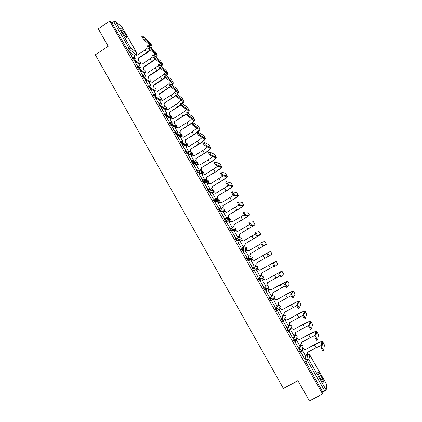 <?xml version="1.0" encoding="UTF-8"?>
<svg xmlns="http://www.w3.org/2000/svg" width="422" height="422" viewBox="0 0 422 422"><rect width="100%" height="100%" fill="white"/><g stroke="black" fill="none" stroke-linecap="round" stroke-linejoin="round"><path stroke-width="0.63" d="M300.216 345.486L298.86 349.743L299.52 351.384L300.395 352.317M294.498 335.506L292.968 339.43L294.35 342.063L295.131 341.714M288.801 325.562L287.102 329.16L288.479 331.776L289.265 331.428M283.13 315.656L281.258 318.926L282.634 321.527L283.42 321.179M277.481 305.792L275.439 308.74L276.811 311.325L277.597 310.977M271.852 295.964L269.642 298.591L271.008 301.166L271.8 300.812M266.25 286.179L263.871 288.484L265.232 291.043L266.029 290.689M262.758 278.552L263.46 277.196L261.012 279.206L260.29 280.604L259.372 279.464L258.818 278.024L261.329 276.057L258.122 278.42L259.483 280.968L260.279 280.609M252.398 268.397L253.754 270.929L254.556 270.565L253.089 268.002L255.774 266.34L252.398 268.397L253.089 268.002L255.083 268.566L255.278 269.199L254.556 270.565M247.387 258.016L246.696 258.412L248.157 260.965L248.848 260.574L247.387 258.016L249.37 258.575L249.566 259.235L248.848 260.574L251.654 259.14L252.356 257.847L252.166 257.204L250.241 256.666L247.587 257.921M241.695 248.078L241.02 248.468L242.471 251.011L243.162 250.615L241.706 248.073L243.684 248.621L243.879 249.318L243.162 250.615L246.137 249.492L246.833 248.231L246.643 247.561L244.723 247.023L242.212 247.893M236.03 238.177L235.36 238.562L236.811 241.099L237.496 240.704L236.046 238.166L238.019 238.71L238.214 239.438L237.496 240.704L240.64 239.881L241.337 238.657L241.147 237.95L239.232 237.422L236.858 237.976M230.386 228.318L229.726 228.698L231.172 231.224L231.852 230.829L230.412 228.302L232.374 228.84L232.569 229.605L231.852 230.829L235.165 230.306L235.856 229.125L235.666 228.381L233.762 227.859L231.499 228.16M224.762 218.496L224.119 218.876L225.554 221.392L226.234 220.991L224.799 218.475L226.751 219.007L226.946 219.815L226.234 220.991L229.705 220.775L230.396 219.63L230.212 218.849L228.313 218.332L226.129 218.422M219.166 208.711L218.527 209.09L219.962 211.596L220.637 211.195L219.208 208.69L221.154 209.212L221.344 210.066L220.637 211.195L224.272 211.274L224.958 210.177L224.773 209.349L220.743 208.753M213.59 198.968L212.962 199.342L214.387 201.837L215.062 201.436L213.637 198.941L215.579 199.458L215.758 200.36L215.062 201.436L218.86 201.811L219.535 200.767L219.361 199.891L215.331 199.142M208.041 189.267L207.418 189.636L208.837 192.121L209.512 191.72L208.093 189.235L210.024 189.742L210.198 190.702L209.512 191.72L213.469 192.385L214.133 191.398L213.97 190.47L209.908 189.573M202.507 179.598L201.901 179.967L203.314 182.446L203.984 182.04L202.571 179.566L204.496 180.067L204.654 181.085L203.984 182.04L208.099 182.995L208.753 182.072L208.595 181.08L204.48 180.036M197 169.971L196.399 170.34L197.807 172.804L198.477 172.398L197.063 169.934L198.984 170.43L199.126 171.517L198.477 172.398L202.75 173.642L203.383 172.788L203.246 171.733L201.484 171.195M191.514 160.381L190.918 160.745L192.321 163.203L192.986 162.797L191.583 160.339L193.498 160.829L193.619 161.99L192.986 162.797L197.417 164.327L198.029 163.546L197.913 162.417L196.283 161.832M186.049 150.833L185.464 151.192L186.862 153.64L187.526 153.228L186.128 150.786L188.033 151.266L188.122 152.511L187.526 153.228L192.11 155.043L192.69 154.346L192.601 153.139L191.092 152.521M180.605 141.317L180.03 141.676L181.423 144.113L182.082 143.702L180.69 141.264L182.589 141.739L182.636 143.074L182.082 143.702L186.819 145.801L187.363 145.189L187.31 143.897L185.912 143.258M175.188 131.843L174.613 132.197L176 134.623L176.66 134.212L175.272 131.785L177.166 132.255L177.166 133.679L176.66 134.212L181.55 136.586L182.046 136.069L182.04 134.687L180.743 134.038M169.786 122.401L169.222 122.755L170.604 125.17L171.258 124.759L169.881 122.343L171.765 122.807L171.701 124.326L171.258 124.759L176.301 127.412L176.734 126.99L176.792 125.513L175.584 124.865M164.406 113.001L163.852 113.349L165.229 115.76L165.883 115.348L164.506 112.938L166.384 113.391L166.247 115.016L165.883 115.348L171.074 118.271L171.432 117.954L171.559 116.377L170.435 115.728M159.052 103.633L158.503 103.981L159.854 106.37L160.524 105.969L159.152 103.569L161.025 104.018L160.524 105.969L165.857 109.161M153.713 94.306L153.175 94.649L153.45 95.588L154.526 97.034L155.185 96.627L153.819 94.238L155.686 94.676L155.185 96.627L160.618 100.056M148.396 85.012L147.864 85.355L148.133 86.273L149.219 87.734L149.873 87.322L148.512 84.938L150.369 85.376L149.873 87.322L155.454 90.946M143.105 75.749L142.573 76.092L142.831 76.989L143.928 78.466L144.577 78.054L143.216 75.675L145.068 76.108L144.577 78.054L150.2 81.947M137.825 66.518L137.298 66.866L137.551 67.742L138.659 69.234L139.302 68.818L137.936 66.449L139.793 66.876L139.302 68.818L145.026 72.943M132.571 57.323L132.039 57.672L132.286 58.531L133.405 60.04L134.048 59.623L132.682 57.255L134.539 57.682L134.048 59.623L139.872 63.97M125.534 34.551C123.73 31.523 122.232 29.498 121.035 28.474C120.323 28.121 120.639 29.16 121.99 31.592C123.804 34.636 125.302 36.667 126.489 37.674C127.201 38.022 126.885 36.983 125.534 34.551M320.752 375.533L318.082 371.766C317.159 371.571 317.93 373.781 320.403 378.392L323.073 382.168C323.99 382.327 323.215 380.116 320.752 375.533M306.942 354.981L306.72 354.596M303.36 348.725L302.648 347.48M301.234 345.006L300.949 344.516M297.615 338.687L296.924 337.473M295.516 335.015L295.21 334.472M291.892 328.685L291.222 327.514M289.824 325.067L289.487 324.476M286.195 318.721L285.409 317.349M284.159 315.16L283.79 314.517M280.519 308.798L279.712 307.39M278.509 305.291L278.114 304.594M274.864 298.913L274.042 297.473M272.886 295.458L272.459 294.714M269.231 289.07L268.392 287.598M267.284 285.662L266.831 284.871M263.623 279.264L262.764 277.766M261.703 275.909L261.223 275.07M258.037 269.5L257.162 267.975M256.143 266.198L255.642 265.317M252.472 259.773L251.586 258.227M250.61 256.518L250.082 255.6M246.923 250.077L246.037 248.526M245.092 246.881L244.549 245.931M241.395 240.408L240.508 238.863M239.601 237.275L239.037 236.294M235.882 230.781L235.007 229.246M234.126 227.711L233.545 226.693M230.396 221.191L229.531 219.677M228.677 218.185L228.075 217.135M224.931 211.638L224.082 210.151M223.249 208.695L222.626 207.613M219.487 202.122L218.659 200.672M217.836 199.242L217.203 198.124M214.065 192.643L213.775 192.137M212.451 189.826L211.797 188.676M208.663 183.201L208.405 182.747M207.086 180.442L206.411 179.266M203.283 173.795L203.051 173.395M201.858 171.306L201.046 169.887M197.923 164.427L197.723 164.079M196.478 161.9L195.702 160.545M192.585 155.096L192.411 154.795M191.113 152.527L190.38 151.245M187.262 145.801L185.073 141.971M181.966 136.538L179.793 132.74M176.686 127.312L174.529 123.54M171.427 118.123L169.291 114.378M164.617 106.212L164.068 105.252M159.379 97.055L158.725 95.915M154.157 87.934L153.682 87.101M148.961 78.845L148.518 78.075M143.781 69.794L143.374 69.087M138.622 60.779L138.252 60.13M326.628 384.4L326.217 390.012L322.819 392.18L304.774 360.103L305.892 355.54L307.912 354.464M309.421 400.9L322.635 394.006L109.778 21.1L98.279 28.796L108.201 46.283L95.33 54.807L283.373 388.409L297.953 380.691L309.421 400.9M322.819 392.18L322.635 394.006M134.122 55.44L128.177 50.877L129.971 49.696L113.734 21.722L115.364 21.364L122.021 27.124M113.734 21.722L111.951 22.915L109.778 21.1M138.943 64.577L140.542 67.425M137.757 66.565L134.782 61.691M134.924 61.601L137.625 66.65M144.076 73.555L145.801 76.625M143.032 75.796L140.009 70.843M140.151 70.754L142.916 75.87M149.23 82.57L151.081 85.856M148.322 85.059L145.258 80.032M145.4 79.943L148.227 85.123M154.405 91.621L156.377 95.124M153.634 94.359L150.527 89.258M150.67 89.169L153.561 94.407M159.6 100.7L161.7 104.429M158.962 103.691L155.818 98.516M155.955 98.426L158.915 103.722M164.812 109.82L167.038 113.771M164.316 113.059L161.125 107.81M161.267 107.721L164.29 113.075M170.05 118.972L172.403 123.15M166.595 117.052L169.681 122.454L166.458 117.142M175.304 128.161L177.783 132.561M171.949 126.421L175.046 131.843L171.807 126.51M180.579 137.382L183.185 142.014M177.324 135.826L180.431 141.27L177.182 135.916M185.87 146.64L188.613 151.503M182.715 145.268L185.838 150.733L182.573 145.358M191.187 155.934L194.057 161.03M188.133 154.747L191.266 160.233L187.985 154.837M196.525 165.26L199.527 170.593M193.566 164.263L196.715 169.776L193.424 164.353M201.885 174.629L204.923 180.03M199.026 173.822L202.185 179.35L198.878 173.906M207.26 184.029L210.309 189.457M204.501 183.412L207.677 188.961L204.359 183.501M212.662 193.466L215.721 198.915M210.003 193.044L213.189 198.614L209.861 193.128M218.084 202.94L221.323 208.389M215.526 202.713L218.723 208.304L215.384 202.797M223.533 212.445L226.767 217.91M221.07 212.419L224.282 218.037L220.928 212.503M229.004 221.988L232.232 227.469M226.64 222.162L229.863 227.806L226.493 222.252M234.505 231.567L237.718 237.064M232.227 231.947L235.465 237.612L232.079 232.031M240.044 241.173L243.225 246.696M237.839 241.769L241.089 247.456L237.691 241.859M248.753 256.365L245.425 250.874L246.733 250.167L248.722 250.8L260.907 243.768M243.473 251.633L246.733 257.341L243.325 251.723M251.132 260.527L254.181 266.187M252.403 267.268L248.98 261.624L252.256 267.353M256.697 270.259L259.762 275.956L261.049 275.186L261.751 273.831L261.508 273.139L270.375 268.123L268.714 265.232L259.857 270.259L257.858 269.611L256.56 270.349L257.974 269.531L259.973 270.18L276.167 261.123L273.414 263.159L275.17 266.213L277.803 264.103L276.115 261.176M258.1 277.233L254.809 271.478L257.947 277.317M262.278 280.023L265.48 285.647M263.813 287.24L260.511 281.463L263.666 287.324M267.886 289.824L271.066 295.511M269.553 297.288L266.24 291.486L269.4 297.373M273.509 299.667L276.695 305.401M275.313 307.374L271.99 301.551L275.165 307.459M279.158 309.548L282.355 315.324M281.099 317.502L277.76 311.652L280.947 317.587M284.829 319.47L288.036 325.283M286.913 327.672L283.558 321.801L286.76 327.757M292.741 337.885L289.376 331.987L292.588 337.969M290.42 329.577L293.749 335.284M298.602 348.139L295.221 342.216L298.444 348.219M296.144 339.594L299.483 345.328M304.478 358.431L301.086 352.486L304.325 358.515M259.952 280.699L259.593 280.994M251.654 259.14L248.157 260.965M246.137 249.492L242.471 251.011M239.991 240.26L236.811 241.099M234.521 230.681L231.172 231.224M229.077 221.144L225.554 221.392M223.649 211.644L219.962 211.596M218.248 202.175L214.387 201.837M212.862 192.748L208.837 192.121M207.497 183.359L203.314 182.446M202.159 174.001L197.807 172.804M196.837 164.68L192.321 163.203M191.535 155.396L186.862 153.64M186.255 146.149L181.423 144.113M180.991 136.934L176 134.623M175.752 127.755L170.604 125.17M170.53 118.614L165.229 115.76M165.224 109.562L159.869 106.381L160.798 105.743L166.136 108.945L166.352 107.272L165.297 106.629M159.985 100.457L154.536 97.039L155.359 96.496L160.798 99.94L159.574 100.716M154.768 91.389L149.224 87.734L149.868 87.317L155.396 90.983M149.573 82.348L143.928 78.466M144.403 73.344L138.659 69.234M139.249 64.376L133.405 60.04M133.827 55.63L135.304 58.268M132.503 57.371L129.575 52.576M129.712 52.486L132.366 57.461M301.988 349.812L305.238 355.403M267.664 288.695L267.627 288.379M262.083 278.931L261.972 278.414M256.523 269.21L256.339 268.513M251.011 259.472L250.721 258.66M245.493 249.734L245.129 248.859M239.981 240.055L239.554 239.105M234.49 230.412L234.004 229.394M229.019 220.817L228.476 219.73M223.57 211.258L222.969 210.119M212.029 191.029L211.506 190.401M206.601 181.555L206.136 181.017M201.199 172.134L200.788 171.675M195.834 162.771L195.46 162.364M190.501 153.466L190.153 153.091M170.161 117.754L169.639 116.936M111.951 22.915L128.177 50.877M151.999 45.845L150.221 42.896L142.589 36.044L144.218 38.85L143.438 39.362L141.808 36.561L142.483 36.113M147.974 47.633L145.01 50.012L136.844 55.351L135.43 54.675L133.806 55.641M137.72 60.093L138.353 57.988L138.627 58.199L146.793 52.871L150.29 50.028M149.984 49.764L146.529 52.655L138.353 57.988M136.612 55.013L136.939 55.287M138.627 58.199L138.2 60.167L137.925 59.961M151.509 48.525L152.057 45.945L144.218 38.85M143.438 39.362L151.013 46.067L151.102 48.171M149.778 44.975L149.05 46.378M157.242 54.934L155.465 51.985L148.032 45.492L149.662 48.298L148.876 48.815C147.737 47.38 147.194 46.446 147.246 46.003L147.927 45.56M153.133 56.632L141.971 64.302L140.431 63.659L138.922 64.592M142.81 69.087L143.485 66.95L143.754 67.151L151.946 61.839L155.343 59.138M155.048 58.895L151.688 61.628L143.485 66.95M141.713 63.949L142.066 64.239M143.754 67.151L143.322 69.124L143.053 68.928M156.636 57.635L157.295 55.024L149.662 48.298M148.876 48.815L156.256 55.161L156.245 57.308M154.969 54.058L154.135 55.514M162.502 64.054L160.724 61.106L153.502 54.976C153.45 55.424 153.993 56.363 155.127 57.788L154.336 58.299C153.202 56.875 152.658 55.936 152.711 55.488L153.392 55.045M158.329 65.647L147.114 73.291L145.442 72.689L144.055 73.57M147.916 78.112L148.639 75.949L148.897 76.134L157.116 70.833L160.402 68.29M160.117 68.063L156.868 70.643L148.639 75.949M146.84 72.916L147.215 73.228M148.897 76.134L148.465 78.112L148.201 77.928M148.18 78.297L148.465 78.112M161.768 66.781L162.554 64.144L155.127 57.788M154.336 58.299L161.52 64.292L161.768 64.603L161.404 66.481M160.175 63.173L159.226 64.693M167.782 73.206L166.01 70.263L158.988 64.497C158.941 64.956 159.479 65.895 160.613 67.314L159.822 67.821C158.688 66.407 158.144 65.468 158.197 65.009L158.878 64.566M163.594 74.652L152.279 82.316L150.475 81.773L149.209 82.585M154.062 85.16L153.645 87.127L153.371 86.964L153.808 84.98L154.062 85.16L162.312 79.869L165.461 77.49M165.197 77.268L153.808 84.98M151.978 81.915L152.379 82.248M166.062 76.91L165.318 77.379C164.195 75.971 163.657 75.032 163.699 74.562M166.912 75.971L167.835 73.296L160.613 67.314M159.822 67.821L166.806 73.46L167.049 73.755L166.569 75.696M165.398 72.326L163.694 74.557M164.496 74.05C164.448 74.52 164.991 75.459 166.11 76.867L172.878 82.179L171.311 79.457L164.496 74.05M170.636 81.515C169.881 82.928 168.246 84.453 165.746 86.083L157.464 91.374L155.597 90.857L154.383 91.632M159.247 94.211L158.809 96.195L158.999 94.048L159.247 94.211L170.567 86.684M170.372 86.431L158.999 94.048M173.083 82.401L171.311 79.457M172.06 85.202C173.057 84.015 173.416 83.113 173.131 82.48L172.878 82.179M166.11 76.867L165.318 77.379L172.345 82.944L171.733 84.949M178.406 91.627L176.633 88.689L170.019 83.64C169.987 84.131 170.525 85.07 171.633 86.463L170.836 86.974C169.723 85.582 169.185 84.643 169.222 84.152M175.884 90.746C175.083 92.112 173.447 93.594 170.979 95.187L162.67 100.462L160.798 99.94M164.448 103.3L164.01 105.289L164.205 103.153L175.763 95.852M175.589 95.599L164.205 103.153M177.208 94.475C178.311 93.251 178.728 92.328 178.448 91.706L171.648 86.478M170.852 86.985L177.662 92.165L176.902 94.248M183.749 100.89L181.977 97.957L175.563 93.273C175.547 93.779 176.085 94.723 177.177 96.1L176.38 96.606C175.278 95.23 174.745 94.291 174.766 93.779M181.149 100.014C180.299 101.333 178.659 102.768 176.232 104.329L167.893 109.588L166.015 109.061L164.791 109.836M169.67 112.426L169.233 114.415L169.438 112.289L181.001 105.025M180.848 104.783L169.438 112.289M182.357 103.791C183.575 102.525 184.055 101.581 183.792 100.963L177.203 96.121M176.401 96.627L183 101.422L182.067 103.59M189.109 110.189L187.342 107.257L181.133 102.942C181.128 103.469 181.666 104.413 182.747 105.774L181.945 106.281C180.859 104.92 180.321 103.976 180.331 103.448M186.424 109.319C185.527 110.59 183.887 111.983 181.502 113.502L173.136 118.751L171.253 118.218L170.024 118.988M174.914 121.589L174.887 123.187L174.476 123.577L174.687 121.462L186.287 114.22M186.155 113.982L174.687 121.462M187.5 113.159C188.85 111.841 189.404 110.875 189.151 110.258L182.779 105.801M181.977 106.307L188.36 110.717L187.226 112.98M194.495 119.521L192.727 116.593L186.724 112.648C186.73 113.196 187.268 114.14 188.339 115.491L187.532 115.992C186.455 114.647 185.923 113.703 185.917 113.154M191.709 118.666C190.765 119.89 189.13 121.241 186.798 122.712L178.4 127.95L176.507 127.407L175.272 128.177M176.865 134.312L177.567 133.88M178.838 133.088L179.994 132.176L179.957 130.667L191.614 123.43M191.514 123.187L179.957 130.667M180.178 130.783L180.215 132.286L179.514 132.666M192.627 122.575C194.136 121.198 194.769 120.201 194.531 119.59L188.381 115.522M187.574 116.024L193.74 120.048C193.941 120.544 193.482 121.33 192.374 122.417M199.901 128.895L198.134 125.967L192.337 122.396C192.353 122.966 192.891 123.91 193.951 125.244L193.139 125.745C192.079 124.416 191.546 123.467 191.53 122.902M197 128.056L192.11 131.959L183.686 137.182L181.787 136.633L180.547 137.398M181.998 143.649L182.462 143.359M185.464 140.009L185.548 141.423L185.021 142.008L185.247 139.909L193.883 134.797C198.05 132.123 200.065 130.176 199.933 128.953L193.999 125.281M193.192 125.782L199.137 129.417C199.258 130.519 197.438 132.276 193.682 134.692L185.247 139.909M205.329 138.305L203.562 135.383L197.976 132.186C198.002 132.772 198.54 133.721 199.59 135.04L198.773 135.541C197.728 134.228 197.19 133.273 197.164 132.687M202.291 137.488L197.443 141.238L188.987 146.45L187.083 145.891L185.844 146.661M189.209 151.746L190.686 150.517L190.559 149.188L199.216 144.076C203.399 141.417 205.451 139.508 205.361 138.358L199.643 135.077M198.831 135.583L204.559 138.822C204.644 139.856 202.797 141.576 199.02 143.981L190.559 149.188M190.765 149.277L190.892 150.601L190.116 151.192M189.42 151.836L190.322 151.276M210.773 147.747L209.011 144.83L203.636 142.014L205.308 144.92L204.433 145.374C203.399 144.076 202.861 143.121 202.824 142.515M207.587 146.972L202.797 150.554L194.315 155.75L192.4 155.19L191.155 155.955M194.394 161.151L196.051 159.748L195.887 158.503L204.57 153.392C208.774 150.744 210.852 148.876 210.805 147.8L205.308 144.92M204.496 145.421L210.003 148.264C210.045 149.235 208.173 150.918 204.385 153.307L195.887 158.503M196.088 158.577L196.251 159.822L195.444 160.508M194.595 161.225L195.644 160.582M216.243 157.232L214.482 154.315L209.323 151.883L211 154.8L210.114 155.249C209.09 153.961 208.552 153.007 208.505 152.379M212.867 156.504L208.178 159.906L199.659 165.092L197.739 164.522L196.488 165.282M199.569 170.604L201.426 169.022L201.241 167.85L209.945 162.744C214.165 160.107 216.275 158.282 216.27 157.279L211 154.8M210.182 155.296L215.468 157.744C215.473 158.646 213.574 160.291 209.766 162.67L201.241 167.85M201.436 167.914L201.621 169.085L200.793 169.86M199.764 170.667L200.988 169.924M221.735 166.753L219.973 163.836L215.03 161.79L216.713 164.717L215.816 165.166C214.803 163.894 214.27 162.934 214.207 162.285M218.137 166.089L205.029 174.465L203.098 173.89L201.843 174.65M204.907 180.009L206.817 178.342L206.611 177.24L215.341 172.129C219.577 169.502 221.719 167.724 221.761 166.795L216.713 164.717M215.895 165.218L220.954 167.26C220.922 168.098 218.992 169.702 215.167 172.07L206.611 177.24M206.801 177.287L207.002 178.39L206.168 179.25M205.076 180.067L206.353 179.297M227.247 176.306L225.49 173.4L220.759 171.738L222.452 174.682L221.629 175.177L219.936 172.234M223.37 175.742L210.414 183.876L208.479 183.296L207.223 184.055M210.298 189.436L211.559 188.676L212.224 187.7L212.008 186.661L220.759 181.555C225.016 178.939 227.184 177.203 227.268 176.343L222.452 174.682M221.629 175.177L226.461 176.813C226.387 177.583 224.43 179.15 220.59 181.507L212.008 186.661M209.581 183.159L210.531 183.807M212.187 186.698L212.403 187.737L211.559 188.676M210.451 189.483L211.738 188.713M232.78 185.902L231.024 182.995L226.514 181.729L228.212 184.683L227.384 185.179L225.686 182.225M228.545 185.469L215.821 193.329L213.88 192.738L212.619 193.492M215.705 198.894L216.971 198.14L217.647 197.106L217.42 196.119L226.197 191.013C230.47 188.412 232.67 186.719 232.802 185.938L228.212 184.683M227.384 185.179L231.994 186.403C231.878 187.11 229.895 188.634 226.034 190.981L217.42 196.119M214.898 192.58L215.769 193.234M217.594 196.146L217.821 197.127L216.971 198.14M215.848 198.931L217.145 198.161M238.335 195.539L236.584 192.632L232.29 191.762L233.999 194.727L233.076 195.164L231.462 192.253L232.248 191.783M233.619 195.296L221.255 202.813L219.303 202.217L218.037 202.966M220.221 202.038L221.202 202.718M221.133 208.389L222.405 207.64L223.09 206.553L222.858 205.614L231.657 200.513C235.945 197.923 238.182 196.272 238.351 195.565L233.999 194.727M233.166 195.217L237.544 196.03C237.391 196.668 235.376 198.155 231.504 200.492L222.858 205.614M223.022 205.625L223.254 206.564L222.405 207.64M221.265 208.421L222.573 207.645M243.916 205.208L242.165 202.307L238.092 201.832L239.807 204.812L238.973 205.303L237.259 202.328L238.055 201.853M238.746 205.118L226.704 212.335L224.747 211.728L223.475 212.482M225.554 211.543L226.82 212.266M226.588 217.926L227.859 217.177L228.555 216.038L228.313 215.151L237.138 210.045C241.447 207.471 243.71 205.862 243.927 205.234L239.807 204.812M238.973 205.303L243.119 205.699C242.924 206.268 240.883 207.714 236.99 210.04L228.313 215.151M228.471 215.146L228.708 216.038L227.859 217.177M226.698 217.947L228.017 217.172M249.518 214.919L247.872 212.071L243.916 211.95L245.641 214.94L244.802 215.431L243.083 212.44L243.89 211.965M244.201 214.756L232.174 221.893L230.212 221.281L228.935 222.03M230.897 221.091L232.295 221.824M232.058 227.495L233.34 226.751L234.036 225.57L233.793 224.72L242.639 219.619C246.965 217.056 249.265 215.494 249.529 214.935L245.641 214.94M244.802 215.431L248.711 215.405C248.479 215.906 246.406 217.314 242.497 219.625L233.793 224.72M233.941 224.704L234.184 225.554L233.34 226.751M232.147 227.516L233.487 226.73M255.136 224.668L253.485 221.803L249.766 222.104L251.496 225.111L250.657 225.596L248.927 222.594L249.745 222.12M249.718 224.404L237.67 231.493L235.698 230.871L234.416 231.62M236.246 230.692L237.786 231.42M237.554 237.106L238.836 236.362L239.538 235.138L239.29 234.326L255.146 224.683L251.496 225.111M250.657 225.596L254.329 225.148L239.29 234.326M239.432 234.3L239.675 235.107L238.836 236.362M237.607 237.127L238.979 236.331M260.785 234.453L259.124 231.578L255.642 232.306L257.378 235.318L256.534 235.808L254.798 232.791L255.626 232.311M255.289 234.078L243.183 241.126L241.205 240.498L239.918 241.247M241.611 240.345L243.304 241.057M243.067 246.754L244.354 246.01L245.055 244.749L244.813 243.974L260.791 234.463L257.378 235.318M256.534 235.808L259.973 234.933L244.813 243.974M244.95 243.932L245.193 244.707L244.354 246.01M243.083 246.78L244.491 245.963M261.54 242.544L263.286 245.572L262.437 246.063L260.696 243.035L261.534 242.55L264.779 241.384L266.451 244.28M246.991 250.051L248.838 250.731M250.483 253.601L250.726 254.345L250.024 255.637L248.611 256.449L249.898 255.695L250.599 254.403L250.357 253.659L266.456 244.285L263.286 245.572M262.437 246.063L265.633 244.755L250.357 253.659M267.464 252.831L269.215 255.874L268.366 256.354L266.614 253.316L270.46 251.238L272.143 254.149L269.215 255.874M266.604 253.464L254.276 260.511L252.287 259.868L250.99 260.611M252.382 259.82L254.397 260.443M254.165 266.161L255.463 265.422L256.165 264.098L255.922 263.381L264.752 258.343L263.101 255.468M256.043 263.312L256.286 264.024L255.584 265.348M268.286 256.333L264.752 258.343M275.165 266.219L274.194 266.646L272.559 263.644L275.344 261.593L268.714 265.232M261.629 273.071L261.862 273.746L261.265 275.033M276.167 261.128L277.803 264.103M273.82 266.192L270.375 268.123M279.385 273.53L281.152 276.595L283.547 274.068L281.854 271.124L278.531 274.01L281.068 271.525L265.459 280.044L263.455 279.39L262.146 280.129M281.136 276.605L280.171 277.032L278.531 274.01M265.459 280.044L281.854 271.124M262.136 280.102L263.56 279.301L265.57 279.955M265.348 285.726L266.657 284.987L267.358 283.605L267.115 282.94L276.014 277.934L274.347 275.038M267.237 282.872L267.464 283.505L266.989 284.729M281.896 271.061L283.547 274.068M279.448 276.046L276.014 277.934M285.383 283.943L287.16 287.023L289.318 284.069L287.614 281.115L285.383 283.943L284.528 284.423L286.818 281.495L271.088 289.872L269.072 289.212L267.759 289.946M287.134 287.034L286.174 287.461L284.528 284.423M271.088 289.872L280.092 284.776L287.614 281.115M267.77 289.888L269.173 289.102L271.182 289.766M270.971 295.564L272.285 294.83L272.987 293.422L272.749 292.778L281.68 287.788L280.008 284.882M272.87 292.71L272.717 294.456M287.651 281.036L289.318 284.069M285.135 285.921L281.68 287.788M291.407 294.403L293.19 297.494L295.11 294.113L293.401 291.148L291.407 294.403L290.547 294.883L292.588 291.502C292.029 291.454 289.724 292.541 285.683 294.762L276.732 299.736L274.711 299.066L273.393 299.799M293.158 297.51L292.198 297.932L290.547 294.883M276.732 299.736L285.763 294.646C290.241 292.182 292.794 290.98 293.417 291.032L293.401 291.148M273.424 299.715L274.801 298.95L276.821 299.615M276.621 305.438L277.934 304.71L278.636 303.281L278.404 302.653L287.366 297.684L285.683 294.762M278.525 302.59L278.446 304.22M293.427 291.053L295.11 294.113M290.869 295.827L287.366 297.684M297.457 304.906L299.245 308.013L300.923 304.193L299.209 301.218L297.457 304.906L296.592 305.386L298.38 301.556C297.779 301.429 295.447 302.474 291.386 304.684L282.402 309.642L280.372 308.967L279.053 309.695M299.209 308.034L298.248 308.45L296.592 305.386M282.402 309.642L291.46 304.552C295.954 302.105 298.539 300.949 299.214 301.081L299.209 301.218M279.09 309.584L280.456 308.83L282.487 309.505M282.292 315.361L283.61 314.633L284.312 313.177L284.08 312.57L293.074 307.617L291.386 304.684M284.201 312.507L284.185 314.026M299.224 301.108L300.923 304.193M296.666 305.75L293.074 307.617M303.534 315.456L305.328 318.573L306.762 314.321L305.037 311.331L303.534 315.456L302.664 315.93L304.199 311.647C303.55 311.447 301.192 312.449 297.114 314.643L288.094 319.586L286.058 318.905L284.734 319.628M305.285 318.594L304.331 319.016L302.664 315.93M288.094 319.586L297.172 314.495C301.693 312.064 304.309 310.956 305.032 311.172L305.037 311.331M284.771 319.501L286.132 318.752L288.168 319.438M287.983 325.315L289.307 324.592L290.009 323.115L289.777 322.529L298.802 317.587L297.114 314.643M289.898 322.461L289.935 323.874M305.048 311.204L306.762 314.321M302.796 315.572L298.802 317.587M309.632 326.048L311.436 329.176L312.628 324.486L310.898 321.485L309.632 326.048L308.762 326.517L310.043 321.775C309.347 321.506 306.958 322.461 302.859 324.645L293.807 329.571L291.766 328.88L290.436 329.603M310.566 329.651L308.762 326.517M293.807 329.571L302.917 324.481C307.453 322.065 310.107 321.005 310.877 321.306L310.898 321.485M290.473 329.455L291.834 328.717L293.876 329.408M293.696 335.311L295.031 334.588L295.727 333.095L295.5 332.525L304.557 327.599L302.859 324.645M295.553 332.62L295.69 333.776M310.893 321.342L312.628 324.486M309.078 325.399L304.557 327.599M315.762 336.682L317.571 339.826L318.515 334.693L316.774 331.676L315.762 336.682L314.886 337.157L315.904 331.95C315.171 331.602 312.744 332.515 308.63 334.683L299.546 339.599L297.494 338.898L296.16 339.62M316.695 340.301L314.886 337.157M299.546 339.599L308.677 334.509C313.235 332.103 315.925 331.096 316.743 331.481L316.774 331.676M296.197 339.452L297.557 338.718L299.604 339.415M299.435 345.349L300.775 344.626L301.472 343.118L301.245 342.558L310.339 337.653L308.63 334.683M301.366 342.495L301.461 343.719M316.764 331.518L318.515 334.693M315.266 335.348L310.339 337.653M321.912 347.364L323.732 350.524L324.423 344.938L322.677 341.915L321.912 347.364L321.036 347.839L321.796 342.163C321.015 341.741 318.557 342.606 314.427 344.763L305.306 349.664L303.244 348.952L302.046 349.595M322.851 350.993L321.036 347.839M305.306 349.664L314.464 344.574C319.043 342.184 321.764 341.224 322.635 341.693L322.677 341.915M302.105 349.4L303.302 348.757L305.359 349.469M305.196 355.424L306.541 354.707L307.237 353.177L307.01 352.639L316.141 347.744L314.427 344.763M307.137 352.57L307.248 353.71M322.661 341.736L324.423 344.938M321.395 345.386L316.141 347.744M301.108 351.932L300.237 350.998L299.573 349.363L300.907 345.112M298.86 349.743L299.573 349.363L301.624 349.991L301.804 350.46L301.086 352.011M295.221 341.593L294.329 340.654L293.675 339.045L295.189 335.131M292.968 339.43L293.675 339.045L295.727 339.663L295.901 340.148L295.189 341.688M289.36 331.296L288.442 330.347L287.809 328.77L289.492 325.183M287.102 329.16L287.809 328.77L289.845 329.382L290.03 329.883L289.313 331.402M285.119 317.898L283.457 321.158L282.582 320.087L281.965 318.541L283.816 315.281M281.258 318.926L281.965 318.541L283.995 319.143L284.18 319.665L283.336 321.142L282.634 321.527M279.538 307.659L277.634 310.956L276.742 309.869L276.141 308.35L278.161 305.412M275.439 308.74L276.141 308.35L278.167 308.946L278.351 309.484L277.512 310.935L276.811 311.325M273.867 297.689L273.952 298.117L274.648 296.713L272.549 299.351L271.826 300.796L270.929 299.694L270.344 298.201L272.533 295.59M269.642 298.591L270.344 298.201L272.359 298.792L272.549 299.351L271.71 300.775L271.008 301.166M268.218 287.772L268.345 288.316L269.041 286.934L265.934 290.652L264.568 288.094L266.235 286.19M263.871 288.484L264.568 288.094L266.577 288.674L266.767 289.255L265.934 290.652L265.232 291.043M258.122 278.42L258.818 278.024L260.817 278.599L261.012 279.206L260.179 280.572L259.483 280.968M304.774 360.103L306.794 359.022L307.849 354.496L309.848 355.108L308.857 359.66L326.217 390.012M326.67 384.484L309.811 355.044M135.931 54.654L129.971 49.696L130.461 47.765L136.628 52.634L121.937 26.976M115.364 21.364L130.461 47.765L128.852 48.171L127.048 49.358M300.158 345.518L300.849 345.143L302.843 345.75L303.012 346.204L302.105 345.091M294.451 335.527L295.136 335.158L297.12 335.754L297.294 336.223L296.455 335.137M288.759 325.584L289.445 325.209L291.423 325.8L291.602 326.285L290.827 325.214M283.093 315.677L283.779 315.297L285.747 315.883L285.926 316.384L285.203 315.334M277.454 305.808L278.135 305.428L280.097 306.008L280.277 306.53L279.601 305.486M271.831 295.98L272.512 295.6L274.464 296.17L274.648 296.713L274.01 295.68M239.976 240.266L240.64 239.881M234.5 230.697L235.186 230.296M229.046 221.16L229.737 220.753M223.618 211.665L224.309 211.253M218.206 202.201L218.902 201.785M212.815 192.775L213.516 192.358M207.45 183.391L208.151 182.963M202.101 174.038L202.808 173.606M196.773 164.722L197.48 164.285M191.467 155.438L192.179 155.001M186.181 146.197L186.893 145.748M180.911 136.986L181.629 136.533M175.668 127.808L176.385 127.354M170.441 118.672L171.163 118.213M140.605 63.611L140.595 62.271L139.819 61.686M190.797 152.695L191.73 153.961M196.109 161.969L197.011 163.187M201.436 171.279L202.323 172.471M206.801 180.637L207.666 181.813M212.324 190.164L213.041 191.208M262.885 276.173L263.46 277.196L263.27 276.61L261.339 276.051M145.685 72.61L145.706 71.202L144.883 70.601M150.775 81.646L150.839 80.169L149.968 79.558M155.871 90.725L155.992 89.169L155.064 88.546M160.967 99.85L161.162 98.205L160.175 97.566M165.999 109.071L166.136 108.945C166.854 107.847 166.6 107.088 165.366 106.671M257.198 268.83L257.895 267.501L257.705 266.889L255.774 266.34M268.439 285.905L269.041 286.934L268.856 286.369L266.91 285.81M290.98 327.709L289.191 331.386L288.479 331.776M296.819 337.563L295.062 341.678L294.35 342.063M302.658 347.454L301.804 350.46L300.96 352.011L300.248 352.396M136.274 54.47L136.707 52.792M305.454 361.77L307.474 360.689L306.794 359.022L308.857 359.66L307.474 360.689L324.866 391.11M146.529 52.655L145.01 50.012M138.68 58.283L138.405 58.072M151.767 45.571L150.221 42.896M151.688 61.628L150.163 58.98M143.802 67.235L143.533 67.035M157.016 54.67L155.465 51.985M156.868 70.643L155.338 67.979M162.28 63.801L160.724 61.106M162.064 79.684L160.529 77.015M167.571 72.974L166.01 70.263M167.286 88.768L165.746 86.083M172.524 97.878L170.979 95.187M178.205 91.416L176.633 88.689M177.783 107.03L176.232 104.329M183.559 100.694L181.977 97.957M183.064 116.214L181.502 113.502M188.929 110.005L187.342 107.257M188.36 125.434L186.798 122.712M194.32 119.357L192.727 116.593M193.682 134.692L192.11 131.959M199.733 128.742L198.134 125.967M199.02 143.981L197.443 141.238M205.166 138.163L203.562 135.383M204.385 153.307L202.797 150.554M210.625 147.621L209.011 144.83M209.766 162.67L208.178 159.906M216.101 157.121L214.482 154.315M215.167 172.07L213.574 169.296M221.597 166.653L219.973 163.836M220.59 181.507L218.992 178.722M227.12 176.227L225.49 173.4M226.034 190.981L224.43 188.186M232.659 185.833L231.024 182.995M231.504 200.492L229.89 197.686M238.224 195.481L236.584 192.632M236.99 210.04L235.37 207.223M243.81 205.171L242.165 202.307M242.497 219.625L240.872 216.797M249.423 214.893L247.767 212.023M248.03 229.246L246.395 226.408M255.052 224.657L253.39 221.777M253.585 238.91L251.945 236.056M260.706 234.463L259.039 231.567M259.155 248.605L257.51 245.741M266.382 244.301L264.705 241.395M272.084 254.186L270.397 251.264M272.559 263.644L273.414 263.159M120.666 28.722L121.035 28.474M317.629 372.004L318.082 371.766M140.674 63.601L139.867 61.717M165.202 115.744L166.247 115.016L171.432 117.954C172.044 116.825 171.733 116.103 170.504 115.77M170.572 125.155L171.701 124.326L176.734 126.99C177.245 125.851 176.887 125.155 175.657 124.901M175.963 134.602L177.166 133.679L182.046 136.069C182.462 134.908 182.051 134.243 180.822 134.08M181.376 144.087L182.636 143.074L187.363 145.189C187.69 144.007 187.236 143.374 185.996 143.295M186.809 153.608L188.122 152.511L192.69 154.346C192.938 153.139 192.432 152.542 191.177 152.553M192.263 163.172L193.619 161.99L198.029 163.546C198.198 162.312 197.644 161.753 196.372 161.863M197.744 172.772L199.126 171.517L203.383 172.788C203.473 171.517 202.866 170.994 201.568 171.221M203.24 182.41L204.654 181.085L208.753 182.072L208.389 180.806M208.763 192.084L210.198 190.702L214.133 191.398L213.748 190.18M214.307 201.8L215.758 200.36L219.535 200.767L219.129 199.59M219.873 211.559L221.344 210.066L224.958 210.177L224.53 209.038M225.464 221.35L226.946 219.815L230.396 219.63L229.953 218.522M231.077 231.187L232.569 229.605L235.856 229.125L235.392 228.038M236.71 241.062L238.214 239.438L241.337 238.657L240.851 237.591M242.37 250.974L243.879 249.318L246.833 248.231L246.332 247.181M248.052 260.933L249.566 259.235L252.356 257.847L251.828 256.808M253.754 270.929L255.278 269.199L257.895 267.501L257.346 266.472M145.743 72.595C146.123 71.677 145.854 71.023 144.936 70.643M150.823 81.631C151.271 80.665 151.007 79.99 150.021 79.594M155.913 90.709C156.451 89.696 156.187 88.989 155.122 88.583M160.988 99.84C161.647 98.78 161.399 98.036 160.239 97.609M135.974 54.665L136.686 52.697L121.995 27.05M326.66 384.431L309.843 355.066L309.031 354.417M171.633 86.463L170.836 86.974M177.177 96.1L176.38 96.606M182.747 105.774L181.945 106.281M188.339 115.491L187.532 115.992M193.951 125.244L193.139 125.745M199.59 135.04L198.773 135.541M205.25 144.873L204.433 145.374M210.931 154.753L210.114 155.249M216.639 164.67L215.816 165.166M222.373 174.629L221.545 175.125M228.128 184.63L227.3 185.121M233.904 194.669L233.076 195.164M239.707 204.754L238.873 205.245M245.535 214.882L244.702 215.373M251.391 225.053L250.547 225.543M257.267 235.265L256.423 235.75M263.17 245.52L262.32 246.005M269.099 255.816L268.25 256.302M275.049 266.161L274.194 266.646M281.031 276.547L280.171 277.032M287.034 286.981L286.174 287.461M293.063 297.457L292.198 297.932M299.119 307.976L298.248 308.45M305.201 318.541L304.331 319.016M311.309 329.155L310.434 329.624M317.444 339.81L316.563 340.28M323.6 350.513L322.719 350.983"/></g></svg>
